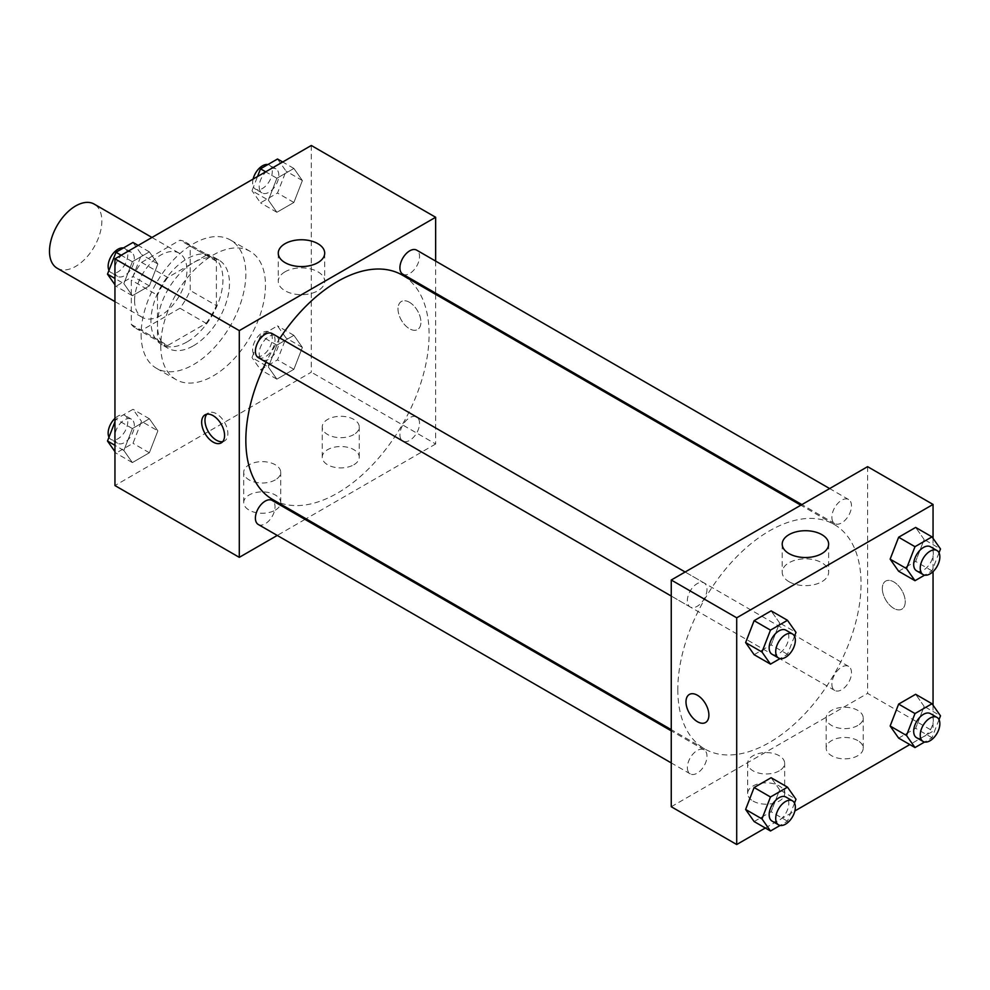 <?xml version="1.0" encoding="UTF-8"?>
<svg xmlns="http://www.w3.org/2000/svg" width="990" height="990" viewBox="0 0 990 990"><rect width="100%" height="100%" fill="white"/><g stroke="black" fill="none" stroke-linecap="round" stroke-linejoin="round"><path stroke-width="0.74" stroke-dasharray="4.95 3.71" d="M57.173 268.228A37.026 21.372 120 0 0 94.186 246.856A37.026 21.372 120 0 0 94.186 204.101M134.578 300.403A37.026 21.372 120 0 0 142.251 317.344A37.026 21.372 120 0 0 179.277 295.973A37.026 21.372 120 0 0 179.277 253.23A37.026 21.372 120 0 0 150.74 263.142A37.026 21.372 120 0 0 134.578 300.403M141.558 262.362L179.97 240.186A49.723 28.71 120 0 1 185.625 242.228A49.723 28.71 120 0 1 190.216 246.114L190.216 290.454A49.723 28.71 120 0 1 179.97 308.212L141.558 330.375A49.723 28.71 120 0 1 135.902 328.346A49.723 28.71 120 0 1 131.311 324.46L131.311 280.121A49.723 28.71 120 0 1 141.558 262.362L167.743 277.485L206.143 255.309L179.97 240.186M179.97 308.212L206.143 323.322L167.743 345.498L141.558 330.375M131.311 324.46L157.484 339.582L157.484 295.23L131.311 280.121M157.484 339.582A49.723 28.71 120 0 0 162.075 343.456A49.723 28.71 120 0 0 167.743 345.498M206.143 323.322A49.723 28.71 120 0 0 216.389 305.576L190.216 290.454M206.143 255.309A49.723 28.71 120 0 1 211.798 257.338A49.723 28.71 120 0 1 216.389 261.224L216.389 305.576M167.743 277.485A49.723 28.71 120 0 0 157.484 295.23M186.937 341.971A50.911 29.391 -60 0 1 161.494 344.483A50.911 29.391 -60 0 1 161.494 285.702A50.911 29.391 -60 0 1 212.392 256.311A50.911 29.391 -60 0 1 220.201 297.111A50.911 29.391 -60 0 1 186.937 341.971M193.483 345.745A50.911 29.391 120 0 0 226.747 300.886A50.911 29.391 120 0 0 218.939 260.098A50.911 29.391 120 0 0 179.71 273.735A50.911 29.391 120 0 0 157.484 324.968A50.911 29.391 120 0 0 168.028 348.27A50.911 29.391 120 0 0 193.483 345.745M216.389 261.224L190.216 246.114M141.125 334.41A74.052 42.756 120 0 0 156.457 368.305A74.052 42.756 120 0 0 230.509 325.549A74.052 42.756 120 0 0 230.509 240.05A74.052 42.756 120 0 0 173.448 259.887A74.052 42.756 120 0 0 141.125 334.41M160.764 345.745A74.052 42.756 120 0 0 176.096 379.64A74.052 42.756 120 0 0 250.148 336.885A74.052 42.756 120 0 0 250.148 251.386A74.052 42.756 120 0 0 193.087 271.223A74.052 42.756 120 0 0 160.764 345.745M311.293 145.481L311.293 372.19L114.951 485.558M157.868 430.848L149.366 452.764L132.363 462.578L123.861 450.487L132.363 428.571L149.366 418.758L157.868 430.848L149.366 452.764L132.363 462.578L123.861 450.487L132.363 428.571L149.366 418.758L157.868 430.848L141.508 421.406L133.007 443.31L116.003 453.135L114.951 451.638M268.377 367.055L276.878 345.139L293.882 335.325L302.383 347.416L293.882 369.332L276.878 379.145L268.377 367.055L276.878 345.139L293.882 335.325L302.383 347.416L293.882 369.332L276.878 379.145L268.377 367.055L252.004 357.6L260.506 335.697L277.509 325.871L286.023 337.974L277.509 359.877L260.506 369.703L252.004 357.6M268.377 200.178L276.878 178.274L293.882 168.449L302.383 180.551L293.882 202.467L276.878 212.281L268.377 200.178L276.878 178.274L293.882 168.449L302.383 180.551L293.882 202.467L276.878 212.281L268.377 200.178L252.004 190.736L257.524 176.517M123.861 283.61L132.363 261.707L149.366 251.881L157.868 263.983L149.366 285.9L132.363 295.713L123.861 283.61L132.363 261.707L149.366 251.881L157.868 263.983L149.366 285.9L132.363 295.713L123.861 283.61L114.951 278.475M409.464 302.284A16.199 9.355 -120 0 0 401.371 301.492A16.199 9.355 -120 0 0 401.371 320.191A16.199 9.355 -120 0 0 417.57 329.546A16.199 9.355 -120 0 0 420.045 316.565A16.199 9.355 -120 0 0 409.464 302.284M435.65 261.088L435.65 293.151M435.65 294.364L435.65 443.99L311.293 372.19M409.464 302.297A16.199 9.355 60 0 1 420.045 316.565A16.199 9.355 60 0 1 417.557 329.546A16.199 9.355 60 0 1 401.358 320.191A16.199 9.355 60 0 1 401.358 301.492A16.199 9.355 60 0 1 409.464 302.297M285.058 271.805A23.216 13.402 0 0 0 278.264 281.284A23.216 13.402 0 0 0 301.48 294.686A23.216 13.402 0 0 0 324.695 281.284A23.216 13.402 0 0 0 310.365 268.896A23.216 13.402 0 0 0 285.058 271.805M222.701 441.651A16.199 9.355 -120 0 0 224.52 440.996A16.199 9.355 -120 0 0 224.52 422.297A16.199 9.355 -120 0 0 208.321 412.941A16.199 9.355 -120 0 0 206.836 414.191M353.838 464.768A18.513 10.692 0 0 0 359.259 457.219A18.513 10.692 0 0 0 340.746 446.527A18.513 10.692 0 0 0 322.233 457.219A18.513 10.692 0 0 0 333.655 467.094A18.513 10.692 0 0 0 353.838 464.768M275.294 510.122A18.513 10.692 0 0 0 280.714 502.561A18.513 10.692 0 0 0 262.202 491.869A18.513 10.692 0 0 0 243.701 502.561A18.513 10.692 0 0 0 255.123 512.436A18.513 10.692 0 0 0 275.294 510.122M435.65 443.99L306.058 518.797M305.019 519.404L277.25 535.442M353.838 434.548A18.513 10.692 180 0 1 333.655 436.862A18.513 10.692 180 0 1 322.233 426.987A18.513 10.692 180 0 1 340.746 416.295A18.513 10.692 180 0 1 359.259 426.987A18.513 10.692 180 0 1 353.838 434.548M275.294 479.89A18.513 10.692 180 0 1 255.123 482.204A18.513 10.692 180 0 1 243.701 472.329A18.513 10.692 180 0 1 262.202 461.637A18.513 10.692 180 0 1 280.714 472.329A18.513 10.692 180 0 1 275.294 479.89M258.279 357.613A13.885 8.019 120 0 0 268.971 353.9A13.885 8.019 120 0 0 275.034 339.929A13.885 8.019 120 0 0 272.163 333.568M399.911 434.697A13.885 8.019 120 0 0 402.782 441.045A13.885 8.019 120 0 0 416.666 433.038A13.885 8.019 120 0 0 416.666 417A13.885 8.019 120 0 0 405.974 420.725A13.885 8.019 120 0 0 399.911 434.697M258.279 524.477A13.885 8.019 120 0 0 272.163 516.471A13.885 8.019 120 0 0 272.163 500.433M402.782 274.18A13.885 8.019 120 0 0 416.666 266.174A13.885 8.019 120 0 0 416.666 250.136M272.683 499.529A129.579 74.819 120 0 0 402.262 424.71A129.579 74.819 120 0 0 402.262 275.084M279.997 338.097A129.579 74.819 120 0 0 266.112 362.142M677.804 689.597A129.579 74.819 120 0 0 704.645 748.923A129.579 74.819 120 0 0 834.224 674.103A129.579 74.819 120 0 0 834.224 524.477A129.579 74.819 120 0 0 734.37 559.189A129.579 74.819 120 0 0 677.804 689.597M706.996 589.31A13.885 8.019 -60 0 1 700.932 603.281A13.885 8.019 -60 0 1 690.228 607.006A13.885 8.019 -60 0 1 690.228 590.968A13.885 8.019 -60 0 1 704.113 582.962A13.885 8.019 -60 0 1 706.996 589.31M831.872 684.078A13.885 8.019 120 0 0 834.743 690.438A13.885 8.019 120 0 0 848.628 682.419A13.885 8.019 120 0 0 848.628 666.394A13.885 8.019 120 0 0 837.924 670.106A13.885 8.019 120 0 0 831.872 684.078M687.357 767.51A13.885 8.019 120 0 0 690.228 773.871A13.885 8.019 120 0 0 704.113 765.852A13.885 8.019 120 0 0 704.113 749.826A13.885 8.019 120 0 0 693.421 753.538A13.885 8.019 120 0 0 687.357 767.51M831.872 517.213A13.885 8.019 120 0 0 834.743 523.574A13.885 8.019 120 0 0 848.628 515.555A13.885 8.019 120 0 0 848.628 499.529A13.885 8.019 120 0 0 837.924 503.242A13.885 8.019 120 0 0 831.872 517.213M671.257 806.739L867.599 693.384L933.05 731.165L909.822 744.579M867.599 466.661L867.599 693.384M857.785 740.607A18.513 10.692 0 0 0 837.614 738.293A18.513 10.692 0 0 0 826.18 748.168A18.513 10.692 0 0 0 837.614 758.043A18.513 10.692 0 0 0 857.785 755.729A18.513 10.692 0 0 0 863.206 748.168A18.513 10.692 0 0 0 857.785 740.607M753.068 801.071A18.513 10.692 0 0 0 779.254 801.071A18.513 10.692 0 0 0 784.674 793.51A18.513 10.692 0 0 0 766.161 782.83A18.513 10.692 0 0 0 747.648 793.51A18.513 10.692 0 0 0 749.838 798.559A18.513 10.692 0 0 0 753.068 801.071M765.32 828.011L794.871 810.946M779.625 622.945L771.123 610.855L779.625 622.945L771.123 644.861L779.625 622.945L795.985 632.4M754.12 654.675L771.123 644.861L754.12 654.675M924.14 539.513L915.639 527.423L924.14 539.513L915.639 561.429L924.14 539.513L940.5 548.967M898.635 571.242L915.639 561.429L898.635 571.242M924.14 706.39L915.639 694.287L924.14 706.39L915.639 728.293L924.14 706.39L940.5 715.832M898.635 738.119L915.639 728.293L898.635 738.119M933.05 538.362L933.05 571.614M933.05 705.239L933.05 731.165M779.625 789.822L771.123 777.719L779.625 789.822L771.123 811.726L779.625 789.822L795.985 799.264M754.12 821.552L771.123 811.726L754.12 821.552M857.785 725.497A18.513 10.692 180 0 1 837.614 727.811A18.513 10.692 180 0 1 826.18 717.936A18.513 10.692 180 0 1 844.693 707.256A18.513 10.692 180 0 1 863.206 717.936A18.513 10.692 180 0 1 857.785 725.497M779.254 770.839A18.513 10.692 180 0 1 759.07 773.153A18.513 10.692 180 0 1 747.648 763.278A18.513 10.692 180 0 1 766.161 752.598A18.513 10.692 180 0 1 784.674 763.278A18.513 10.692 180 0 1 779.254 770.839M882.325 588.518A16.199 9.355 -120 0 0 889.404 604.816A16.199 9.355 -120 0 0 901.878 609.159A16.199 9.355 -120 0 0 901.878 590.461A16.199 9.355 -120 0 0 885.679 581.105A16.199 9.355 -120 0 0 882.325 588.518A16.199 9.355 60 0 1 885.679 581.105A16.199 9.355 60 0 1 901.878 590.461A16.199 9.355 60 0 1 901.878 609.159A16.199 9.355 60 0 1 889.391 604.828A16.199 9.355 60 0 1 882.325 588.518M789.018 581.712A23.216 13.402 0 0 0 814.312 584.62A23.216 13.402 0 0 0 828.642 572.232A23.216 13.402 0 0 0 805.427 558.83A23.216 13.402 0 0 0 782.211 572.232A23.216 13.402 0 0 0 789.018 581.712M705.536 722.514L705.536 722.514A16.199 9.355 -120 0 0 708.902 715.102A16.199 9.355 -120 0 0 701.823 698.804A16.199 9.355 -120 0 0 689.349 694.46A16.199 9.355 -120 0 0 689.337 694.46L689.349 694.46M794.512 636.224L787.483 654.303L780.108 658.573M772.039 654.241A13.885 8.019 120 0 0 785.924 646.223A13.885 8.019 120 0 0 785.924 630.185M787.483 654.303L771.123 644.861M939.015 552.791L931.998 570.884L924.611 575.14M916.554 570.809A13.885 8.019 120 0 0 930.439 562.79A13.885 8.019 120 0 0 930.439 546.752M931.998 570.884L915.639 561.429M794.512 803.088L787.483 821.18L780.108 825.437M772.039 821.106A13.885 8.019 120 0 0 785.924 813.087A13.885 8.019 120 0 0 785.924 797.061M787.483 821.18L771.123 811.726M939.015 719.656L931.998 737.748L924.611 742.005M916.554 737.674A13.885 8.019 120 0 0 930.439 729.655A13.885 8.019 120 0 0 930.439 713.629M931.998 737.748L915.639 728.293M133.007 242.439L141.508 254.529L133.007 276.445L116.003 286.259L114.951 284.761M114.692 270.022A13.885 8.019 120 0 0 117.562 276.371A13.885 8.019 120 0 0 131.447 268.364A13.885 8.019 120 0 0 131.447 252.326A13.885 8.019 120 0 0 120.743 256.051A13.885 8.019 120 0 0 114.692 270.022M157.868 263.983L141.508 254.529M149.366 285.9L133.007 276.445M132.363 295.713L116.003 286.259M132.363 261.707L121.176 255.247M149.366 251.881L138.179 245.421M108.987 270.344A13.885 8.019 120 0 0 111.016 272.596A13.885 8.019 120 0 0 124.901 264.578A13.885 8.019 120 0 0 124.901 248.552A13.885 8.019 120 0 0 123.391 247.995M277.509 159.006L286.023 171.097L277.509 193.013L260.506 202.839L252.004 190.736M259.194 186.59A13.885 8.019 120 0 0 262.078 192.939A13.885 8.019 120 0 0 275.95 184.932A13.885 8.019 120 0 0 275.95 168.894A13.885 8.019 120 0 0 265.258 172.619A13.885 8.019 120 0 0 259.194 186.59M302.383 180.551L286.023 171.097M293.882 202.467L277.509 193.013M276.878 212.281L260.506 202.839M276.878 178.274L265.679 171.815M293.882 168.449L282.682 161.989M253.131 179.054A13.885 8.019 120 0 0 252.648 182.804A13.885 8.019 120 0 0 255.531 189.164A13.885 8.019 120 0 0 269.416 181.145A13.885 8.019 120 0 0 269.416 165.12A13.885 8.019 120 0 0 267.894 164.563M114.951 421.839L116.003 419.117L133.007 409.303L141.508 421.406M114.692 436.887A13.885 8.019 120 0 0 117.562 443.248A13.885 8.019 120 0 0 131.447 435.229A13.885 8.019 120 0 0 131.447 419.191A13.885 8.019 120 0 0 120.743 422.916A13.885 8.019 120 0 0 114.692 436.887M149.366 452.764L133.007 443.31M132.363 462.578L116.003 453.135M123.861 450.487L114.951 445.339M132.363 428.571L116.003 419.117M149.366 418.758L133.007 409.303M108.987 437.209A13.885 8.019 120 0 0 111.016 439.461A13.885 8.019 120 0 0 124.901 431.442A13.885 8.019 120 0 0 124.901 415.416A13.885 8.019 120 0 0 114.951 418.386M259.194 353.455A13.885 8.019 120 0 0 262.078 359.815A13.885 8.019 120 0 0 275.95 351.796A13.885 8.019 120 0 0 275.95 335.759A13.885 8.019 120 0 0 265.258 339.483A13.885 8.019 120 0 0 259.194 353.455M302.383 347.416L286.023 337.974M293.882 369.332L277.509 359.877M276.878 379.145L260.506 369.703M276.878 345.139L260.506 335.697M293.882 335.325L277.509 325.871M252.648 349.68A13.885 8.019 120 0 0 255.531 356.029A13.885 8.019 120 0 0 269.416 348.01A13.885 8.019 120 0 0 269.416 331.984A13.885 8.019 120 0 0 258.712 335.709A13.885 8.019 120 0 0 252.648 349.68M114.951 301.591L142.251 317.344M151.965 237.464L179.277 253.23M218.939 260.098L212.392 256.311M168.028 348.27L161.494 344.483M211.798 257.338L185.625 242.228M162.075 343.456L135.902 328.346M250.148 251.386L230.509 240.05M176.096 379.64L156.457 368.305M278.264 253.168L278.264 281.284M324.695 253.168L324.695 281.284M221.215 442.901L224.52 440.996M205.017 414.847L208.321 412.941M359.259 457.219L359.259 426.987M322.233 457.219L322.233 426.987M280.714 502.561L280.714 472.329M243.701 502.561L243.701 472.329M834.224 524.477L800.836 505.209M704.645 748.923L671.257 729.642M671.257 596.054L690.228 607.006M685.142 571.997L704.113 582.962M848.628 666.394L416.666 417M834.743 690.438L402.782 441.045M704.113 749.826L671.257 730.855M690.228 773.871L671.257 762.919M848.628 499.529L829.657 488.565M834.743 523.574L801.888 504.603M863.206 748.168L863.206 717.936M826.18 748.168L826.18 717.936M784.674 793.51L784.674 763.278M747.648 793.51L747.648 763.278M782.211 544.116L782.211 572.232M828.642 544.116L828.642 572.232M131.447 252.326L124.901 248.552M117.562 276.371L111.016 272.596M275.95 168.894L269.416 165.12M262.078 192.939L255.531 189.164M131.447 419.191L124.901 415.416M117.562 443.248L111.016 439.461M275.95 335.759L269.416 331.984M262.078 359.815L255.531 356.029"/><path stroke-width="1.49" d="M151.965 237.464L94.186 204.101A37.026 21.372 120 0 0 65.662 214.026A37.026 21.372 120 0 0 49.5 251.274A37.026 21.372 120 0 0 57.173 268.228L114.951 301.591M277.25 535.442L239.295 557.345L114.951 485.558L114.951 258.836L311.293 145.481L435.65 217.268L435.65 261.088M435.65 293.151L435.65 294.364M285.058 243.689A23.216 13.402 180 0 1 310.365 240.78A23.216 13.402 180 0 1 324.695 253.168A23.216 13.402 180 0 1 301.48 266.57A23.216 13.402 180 0 1 278.264 253.168A23.216 13.402 180 0 1 285.058 243.689M239.295 557.345L239.295 330.623L114.951 258.836M239.295 330.623L435.65 217.268M213.122 442.097A16.199 9.355 60 0 1 202.542 427.829A16.199 9.355 60 0 1 205.017 414.847A16.199 9.355 60 0 1 221.215 424.203A16.199 9.355 60 0 1 221.215 442.901A16.199 9.355 60 0 1 213.122 442.097M206.836 414.191A16.199 9.355 -120 0 0 206.341 427.433A16.199 9.355 -120 0 0 216.414 440.191A16.199 9.355 -120 0 0 222.701 441.651M306.058 518.797L305.019 519.404M685.142 571.997L272.163 333.568A13.885 8.019 120 0 0 258.279 341.587A13.885 8.019 120 0 0 258.279 357.613L671.257 596.054M671.257 730.855L272.163 500.433A13.885 8.019 120 0 0 261.459 504.157A13.885 8.019 120 0 0 255.395 518.129A13.885 8.019 120 0 0 258.279 524.477L671.257 762.919M829.657 488.565L416.666 250.136A13.885 8.019 120 0 0 405.974 253.861A13.885 8.019 120 0 0 399.911 267.832A13.885 8.019 120 0 0 402.782 274.18L801.888 504.603M266.112 362.142A129.579 74.819 120 0 0 245.842 440.216A129.579 74.819 120 0 0 272.683 499.529L671.257 729.642M800.836 505.209L402.262 275.084A129.579 74.819 120 0 0 279.997 338.097M765.32 828.011L736.709 844.52L671.257 806.739L671.257 580.016L867.599 466.661L933.05 504.442L933.05 538.362M794.871 810.946L909.822 744.579M745.619 642.584L754.12 654.675L745.619 642.584L754.12 620.668L745.619 642.584L761.978 652.026L770.48 630.123L787.483 620.297L795.985 632.4L794.512 636.224M771.123 610.855L754.12 620.668L771.123 610.855L787.483 620.297M890.134 559.152L898.635 571.242L890.134 559.152L898.635 537.236L890.134 559.152L906.494 568.594L914.995 546.69L931.998 536.865L940.5 548.967L939.015 552.791M915.639 527.423L898.635 537.236L915.639 527.423L931.998 536.865M890.134 726.016L898.635 738.119L890.134 726.016L898.635 704.1L890.134 726.016L906.494 735.471L914.995 713.555L931.998 703.741L940.5 715.832L939.015 719.656M915.639 694.287L898.635 704.1L915.639 694.287L931.998 703.741M736.709 844.52L736.709 617.81L933.05 504.442M933.05 571.614L933.05 705.239M745.619 809.449L754.12 821.552L745.619 809.449L754.12 787.533L745.619 809.449L761.978 818.903L770.48 796.987L787.483 787.161L795.985 799.264L794.512 803.088M771.123 777.719L754.12 787.533L771.123 777.719L787.483 787.161M789.018 553.596A23.216 13.402 180 0 1 782.211 544.116A23.216 13.402 180 0 1 805.427 530.714A23.216 13.402 180 0 1 828.642 544.116A23.216 13.402 180 0 1 814.312 556.504A23.216 13.402 180 0 1 789.018 553.596M736.709 617.81L671.257 580.016M708.89 715.102A16.199 9.355 60 0 1 705.536 722.514A16.199 9.355 60 0 1 689.337 713.171A16.199 9.355 60 0 1 689.337 694.46A16.199 9.355 60 0 1 701.823 698.804A16.199 9.355 60 0 1 708.89 715.102M689.337 694.46A16.199 9.355 -120 0 0 689.349 713.159A16.199 9.355 -120 0 0 705.536 722.514M780.108 658.573L770.48 664.129L761.978 652.026M792.47 633.971L785.924 630.185A13.885 8.019 120 0 0 775.232 633.909A13.885 8.019 120 0 0 769.168 647.881A13.885 8.019 120 0 0 772.039 654.241L778.586 658.016A13.885 8.019 120 0 0 792.47 649.997A13.885 8.019 120 0 0 792.47 633.971A13.885 8.019 120 0 0 781.778 637.684A13.885 8.019 120 0 0 775.715 651.655A13.885 8.019 120 0 0 778.586 658.016M770.48 664.129L754.12 654.675M770.48 630.123L754.12 620.668M924.611 575.14L914.995 580.697L906.494 568.594M936.986 550.539L930.439 546.752A13.885 8.019 120 0 0 919.735 550.477A13.885 8.019 120 0 0 913.683 564.449A13.885 8.019 120 0 0 916.554 570.809L923.101 574.584A13.885 8.019 120 0 0 936.986 566.565A13.885 8.019 120 0 0 936.986 550.539A13.885 8.019 120 0 0 926.281 554.251A13.885 8.019 120 0 0 920.23 568.223A13.885 8.019 120 0 0 923.101 574.584M914.995 580.697L898.635 571.242M914.995 546.69L898.635 537.236M780.108 825.437L770.48 830.994L761.978 818.903M792.47 800.836L785.924 797.061A13.885 8.019 120 0 0 775.232 800.774A13.885 8.019 120 0 0 769.168 814.745A13.885 8.019 120 0 0 772.039 821.106L778.586 824.88A13.885 8.019 120 0 0 792.47 816.861A13.885 8.019 120 0 0 792.47 800.836A13.885 8.019 120 0 0 781.778 804.561A13.885 8.019 120 0 0 775.715 818.532A13.885 8.019 120 0 0 778.586 824.88M770.48 830.994L754.12 821.552M770.48 796.987L754.12 787.533M924.611 742.005L914.995 747.561L906.494 735.471M936.986 717.404L930.439 713.629A13.885 8.019 120 0 0 919.735 717.342A13.885 8.019 120 0 0 913.683 731.313A13.885 8.019 120 0 0 916.554 737.674L923.101 741.448A13.885 8.019 120 0 0 936.986 733.429A13.885 8.019 120 0 0 936.986 717.404A13.885 8.019 120 0 0 926.281 721.128A13.885 8.019 120 0 0 920.23 735.1A13.885 8.019 120 0 0 923.101 741.448M914.995 747.561L898.635 738.119M914.995 713.555L898.635 704.1M114.951 284.761L107.502 274.168L116.003 252.252L133.007 242.439L138.179 245.421M114.951 278.475L107.502 274.168M121.176 255.247L116.003 252.252M123.391 247.995A13.885 8.019 120 0 0 113.318 253.267A13.885 8.019 120 0 0 108.145 266.236A13.885 8.019 120 0 0 108.987 270.344M257.524 176.517L260.506 168.82L277.509 159.006L282.682 161.989M265.679 171.815L260.506 168.82M267.894 164.563A13.885 8.019 120 0 0 253.131 179.054M114.951 451.638L107.502 441.033L114.951 421.839M114.951 445.339L107.502 441.033M114.951 418.386A13.885 8.019 120 0 0 108.145 433.113A13.885 8.019 120 0 0 108.987 437.209"/></g></svg>

